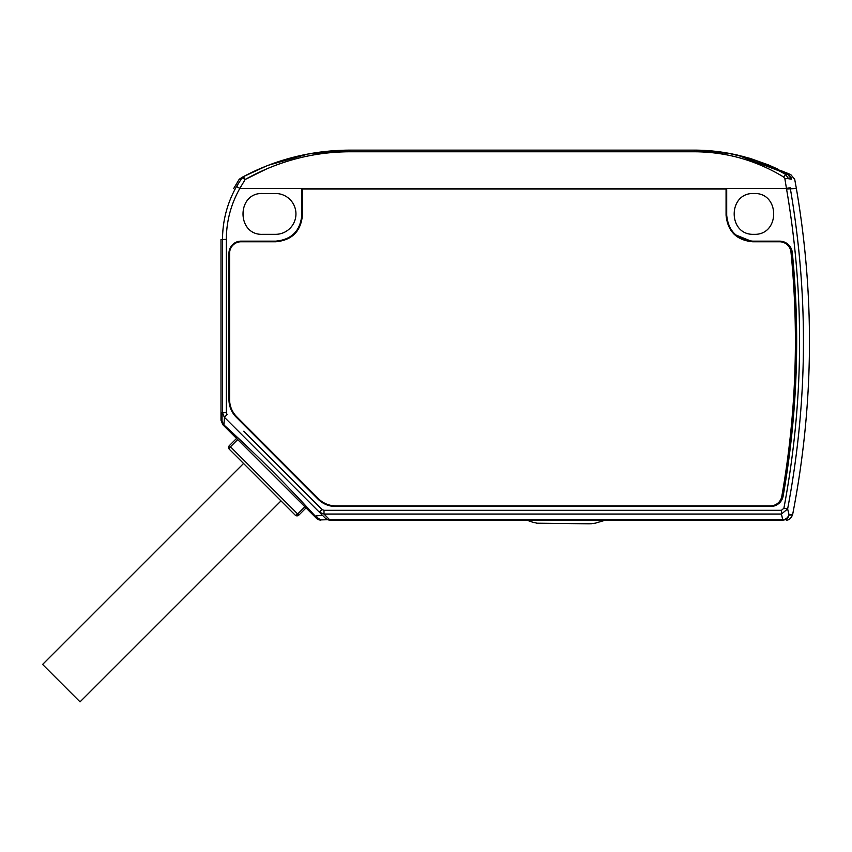 <?xml version="1.0" encoding="UTF-8"?>
<svg xmlns="http://www.w3.org/2000/svg" width="852" height="852" viewBox="0 0 852 852"><rect width="100%" height="100%" fill="white"/><g stroke="black" fill="none" stroke-linecap="round" stroke-linejoin="round"><path stroke-width="1.28" d="M275.537 193.5A20.416 20.416 0 0 1 295.942 213.916A20.416 20.416 0 0 1 275.537 234.332L262.778 234.332C236.409 235.567 236.462 192.243 262.778 193.5L275.537 193.5M753.935 234.332C780.251 235.45 780.251 192.382 753.935 193.5C727.608 192.382 727.608 235.45 753.935 234.332M243.778 431.218L322.067 509.507L324.005 510.327L324.005 514.044L781.412 514.044L781.412 510.327L783.893 508.229L787.631 508.942L789.09 514.938C793.723 514.938 793.723 514.938 789.09 514.938L787.631 508.942C807.792 402.432 808.686 295.591 790.315 188.43L790.198 187.738L786.449 188.398L784.884 178.888L783.68 177.035C756.097 160.293 726.298 151.869 694.295 151.762L349.842 151.762C313.003 151.901 278.114 161.135 245.163 179.484L239.849 188.398L236.526 186.503L242.043 177.812L239.22 179.261L233.757 188.398M790.166 514.938L792.562 514.938C813.756 406.319 815.013 297.476 796.354 188.398L794.682 179.197M790.315 188.398L790.198 187.738M787.791 174.49L791.508 179.176L788.632 178.76L785.587 174.404C757.385 158.259 726.958 150.165 694.295 150.133L719.983 151.89M789.144 175.288A6.379 6.358 -87.3 0 1 791.551 179.197C795.768 179.389 795.768 179.389 791.551 179.197L791.508 179.176A6.379 6.337 -49.8 0 0 789.389 175.48L788.569 174.83M349.778 150.133L349.842 150.133C312.045 150.303 276.549 159.132 243.374 176.641L245.163 179.484L242.043 177.812L243.374 176.641L266.282 166.065M275.856 241.137C291.597 239.614 300.245 230.967 301.8 215.194L301.8 188.398L726.703 188.398L726.703 215.194C728.268 230.977 736.916 239.625 752.657 241.148L779.612 241.148A12.759 12.759 0 0 1 792.307 252.639C800.337 334.059 797.291 415.148 783.18 495.939A12.759 12.759 0 0 1 770.613 506.493L335.667 506.493A24.878 24.878 0 0 1 318.062 499.187L236.238 417.182A24.878 24.878 0 0 1 228.964 399.609L228.964 253.257A12.12 12.12 0 0 1 241.084 241.148L275.856 241.148M784.884 178.888A3.823 0.564 -9.8 0 1 788.632 178.76M313.259 500.699L322.067 509.507L319.351 512.212L310.543 503.404M241.063 433.924L325.357 518.208L319.351 512.212L324.005 514.044L329.564 519.667L319.969 519.922M306.038 507.909L298.818 515.13L306.038 507.909L314.356 516.227L222.862 424.743L220.998 420.228L220.998 239.433L222.51 239.433L222.51 412.719L224.374 417.235L319.351 512.212M227.079 414.53L224.374 417.235L222.148 412.357L226.334 412.719L227.079 414.53M789.09 514.938A6.379 6.358 -90 0 1 782.85 520.093C787.461 520.093 787.461 520.093 782.85 520.093L781.412 514.044L787.631 508.942M237.346 437.64L223.906 424.924L221.999 421.229L223.906 424.924L224.491 417.352M322.354 515.204L315.229 516.11L306.784 507.174M752.657 241.776L779.548 241.776A11.481 11.481 0 0 1 790.976 252.128C799.091 333.877 796.034 415.297 781.806 496.365A11.481 11.481 0 0 1 770.496 505.854L335.667 505.854A24.239 24.239 0 0 1 318.51 498.739L236.686 416.734A24.239 24.239 0 0 1 229.603 399.609L229.603 253.257A11.481 11.481 0 0 1 241.084 241.776L275.856 241.776C292.023 240.189 300.884 231.329 302.439 215.194L302.439 189.037L726.064 189.037L726.064 215.194C727.651 231.35 736.511 240.221 752.657 241.776L734.147 234.279M782.85 520.093L329.884 520.093A6.379 6.379 0 0 1 325.869 518.676L325.357 518.208M315.229 516.11L320.853 520.093A6.379 6.379 0 0 1 316.348 518.218L314.356 516.227A6.379 1.161 -45 0 0 315.229 516.11C286.176 484.192 255.728 453.807 223.906 424.924L223.863 425.734L236.558 438.429L229.337 445.649L297.667 513.98A2.556 0.927 135 0 1 295.207 515.13L229.337 449.26A2.556 0.927 -45 0 1 230.487 446.799L237.708 439.579M325.049 517.899A6.379 6.166 -45 0 0 329.564 519.667L782.647 519.667A6.379 6.262 -12.5 0 0 788.888 514.619M220.998 420.228L221.999 421.229A6.379 6.379 -45 0 0 223.863 425.734L223.906 424.924M245.163 179.484L267.464 168.515M780.081 171.337L787.504 174.372L780.102 171.348L785.587 174.404L787.844 174.362L786.875 173.797L737.076 154.979L730.388 153.594L694.593 150.133M694.295 151.762L694.295 150.133L349.842 150.133L694.295 150.133L730.388 153.594M268.05 165.373L294.835 156.896M309.116 153.807L321.385 151.922M757.652 161.284L761.315 162.519M781.05 170.762L776.609 169.527M706.244 150.516L718.087 151.645M720.047 151.901L727.32 153.03M728.002 153.147L736.384 154.83M742.433 156.267L744.893 156.917M268.582 165.171L280.638 160.932M287.763 158.781L294.59 156.96M295.218 156.8L302.875 155.043M322.429 151.794L323.622 151.645M239.22 179.261L242.138 177.365A3.823 3.823 0 0 1 242.692 177.003L241.361 178.185A3.823 3.813 -135.8 0 1 242 177.482M787.514 174.372L779.74 171.156M787.823 174.511C791.721 174.564 791.721 174.564 787.823 174.511M757.183 161.113L786.822 173.787L768.408 164.894L750.101 158.397L737.076 154.979M268.455 165.213L308.158 153.988L349.267 150.133M694.295 150.133L349.842 150.133L349.842 151.762M241.585 177.876A3.823 3.823 -111.9 0 0 241.073 178.483A3.823 3.823 -134.3 0 1 241.553 177.908L241.766 177.695A3.823 3.823 0 0 1 242.692 177.003L243.427 176.609M788.569 174.852L787.844 174.362M295.207 515.13A2.556 2.556 0 0 0 298.818 515.13L297.667 513.98L304.888 506.759M229.337 449.26A2.556 2.556 0 0 1 228.592 447.449A2.556 2.556 0 0 0 229.337 449.26A2.556 2.556 0 0 1 229.337 445.649M280.99 500.912L80.035 701.867L42.6 664.432L243.555 463.477M588.796 523.788L536.515 523.203M534.034 522.489L536.515 523.043M592.012 523.586L594.494 523.277M783.893 508.229C803.883 401.931 804.778 295.548 786.566 189.091L796.354 188.398M236.526 186.503C227.271 202.925 222.596 220.572 222.51 239.433L226.334 239.433L226.334 412.719M301.8 188.398L239.849 188.398C230.913 204.235 226.408 221.243 226.334 239.433M786.566 189.091L786.449 188.398L726.703 188.398M324.005 510.327L781.412 510.327M221.999 421.229L222.148 412.357M783.68 177.035L785.587 174.404M792.562 514.938C790.805 518.623 788.707 520.348 786.268 520.093M794.714 179.346L790.741 174.553L780.741 170.538M778.27 169.324L768.408 164.894L750.101 158.397L727.629 153.083M242.788 177.099L241.798 177.504L242.788 177.099M534.034 522.691L526.302 519.965M592.012 523.682L589.052 523.788M594.494 523.416L606.028 519.965"/></g></svg>
